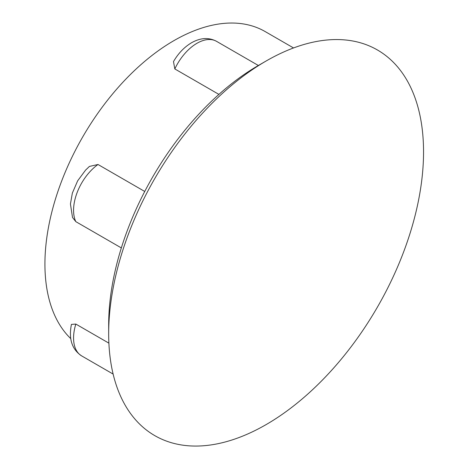 <?xml version="1.0" encoding="UTF-8"?>
<svg xmlns="http://www.w3.org/2000/svg" width="469" height="469" viewBox="0 0 469 469"><rect width="100%" height="100%" fill="white"/><g stroke="black" fill="none" stroke-linecap="round" stroke-linejoin="round"><path stroke-width="0.7" d="M266.111 61.011L258.431 65.449A211.795 122.28 120 0 0 108.673 324.835L108.673 333.705A222.652 128.547 120 0 0 266.111 424.603A222.652 128.547 120 0 0 423.548 151.909A222.652 128.547 120 0 0 266.111 61.011A222.652 128.547 120 0 0 108.673 333.705M293.547 47.955L265.184 31.581A182.464 105.349 120 0 0 173.952 40.615A182.464 105.349 120 0 0 58.543 189.611A182.464 105.349 120 0 0 70.743 338.595M75.826 324.061L71.423 324.407C68.538 338.935 71.95 349.434 81.665 355.907A39.103 22.576 120 0 1 75.826 324.061L108.89 343.15M121.336 247.919L75.826 221.649L72.525 217.493L70.432 203.992L72.355 193.081L77.643 180.846L85.587 170.095L89.421 166.431L98.003 164.49L144.733 191.469M174.814 68.937L173.489 61.58C178.314 53.319 184.34 47.035 191.563 42.738C200.533 37.702 208.857 37.239 216.543 41.336A39.103 22.576 120 0 0 196.992 43.277A39.103 22.576 120 0 0 174.814 68.937L218.906 94.392M98.003 164.49A39.103 22.576 120 0 0 75.826 221.649M258.36 65.484L216.543 41.336M113.129 374.074L81.665 355.907"/></g></svg>
